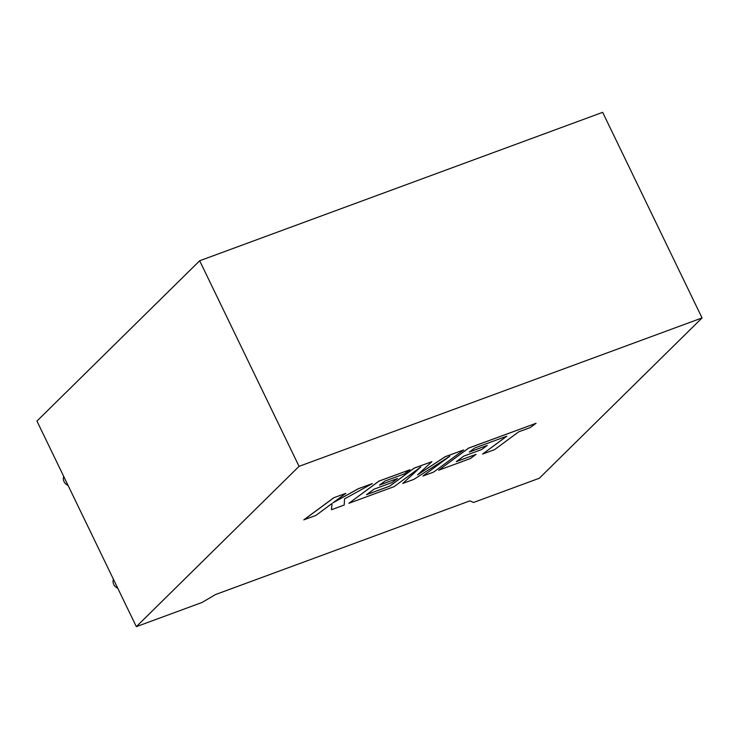 <?xml version="1.0" encoding="UTF-8"?>
<svg xmlns="http://www.w3.org/2000/svg" width="739" height="739" viewBox="0 0 739 739"><rect width="100%" height="100%" fill="white"/><g stroke="black" fill="none" stroke-linecap="round" stroke-linejoin="round"><path stroke-width="1.11" d="M702.05 317.936L539.331 478.235L473.588 502.455L469.856 500.876L215.382 594.599L202.089 602.442L136.336 626.663L36.95 421.064L199.669 260.765L602.664 112.337L702.05 317.936L299.055 466.355L136.336 626.663M299.055 466.355L199.669 260.765M117.741 588.198A6.827 5.921 -134.6 0 1 113.436 579.284M63.739 476.479A6.827 5.921 45.4 0 0 68.053 485.403M482.585 454.06L494.539 449.654L518.76 431.798L530.251 427.567L536.043 423.29L468.683 448.102L438.661 470.235L470.364 458.559L476.045 454.356L456.296 461.635L463.732 456.139L481.736 449.515L487.269 445.423L469.265 452.056L474.872 447.936L506.815 436.195L482.585 454.06L506.631 436.269M536.043 423.29L468.665 448.056L438.661 470.235M476.045 454.356L456.453 461.515M487.269 445.423L469.422 451.935M463.63 449.968L445.229 456.739L417.535 474.854L431.973 461.626L414.108 468.203L389.804 486.123L366.544 494.696L373.971 489.2L391.984 482.567L397.517 478.484L379.504 485.117L385.121 480.987L404.233 473.948L409.923 469.745L378.922 481.163L348.891 503.296L394.099 486.65L420.805 466.956L402.727 483.472L413.914 479.352L449.792 456.231L422.948 476.018L433.617 472.092L463.63 449.968L445.201 456.693L417.784 474.623M431.973 461.626L414.08 468.156L389.776 486.077L366.701 494.576M397.517 478.484L379.67 484.996M409.923 469.745L378.895 481.117L348.891 503.296M420.389 467.26L402.727 483.472M449.053 456.702L422.948 476.018M331.442 509.725L344.208 505.023L344.513 498.899L372.308 483.602L358.498 488.682L333.012 502.797L345.797 493.366L333.825 497.716L303.812 519.84L315.765 515.499L332.051 503.49L331.442 509.725L332.014 503.508M333.852 497.763L303.84 519.896M372.308 483.602L358.48 488.636L333.363 502.538M345.797 493.366L333.825 497.716"/></g></svg>
